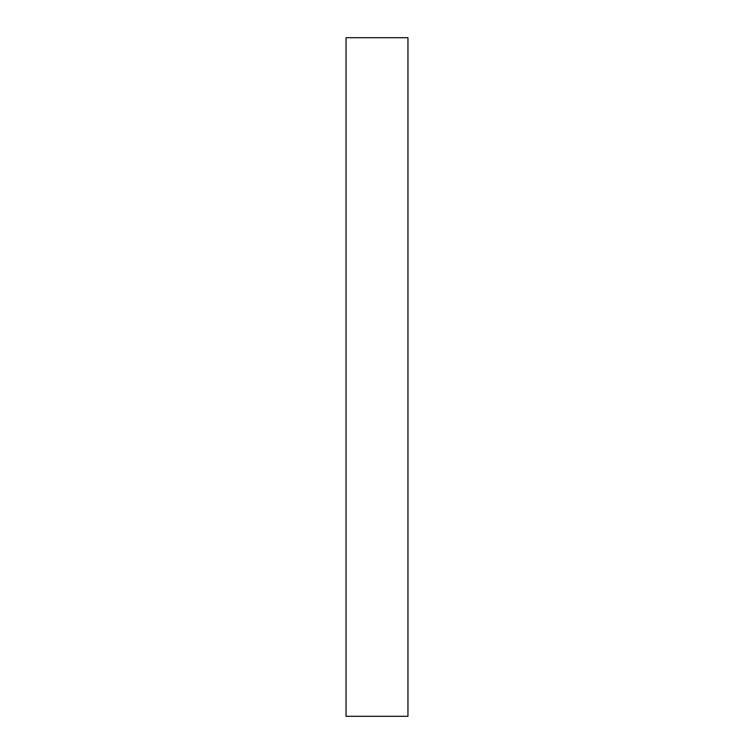 <?xml version="1.0" encoding="UTF-8"?>
<svg xmlns="http://www.w3.org/2000/svg" width="754" height="754" viewBox="0 0 754 754"><rect width="100%" height="100%" fill="white"/><g stroke="black" fill="none" stroke-linecap="round" stroke-linejoin="round"><path stroke-width="1.13" d="M407.952 716.3L346.048 716.3L346.048 37.7L407.952 37.7L407.952 716.3"/></g></svg>
